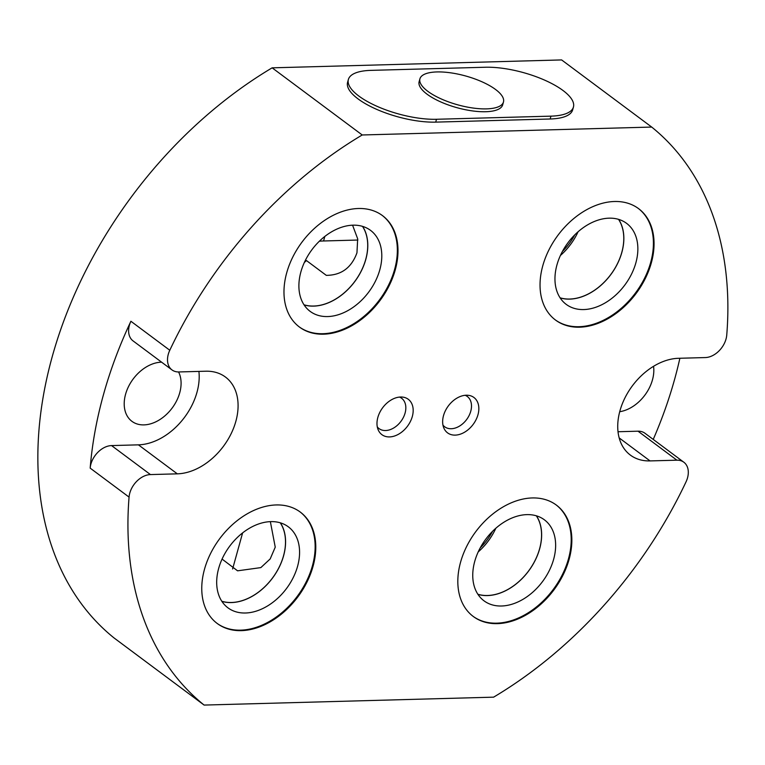<?xml version="1.0" encoding="UTF-8"?>
<svg xmlns="http://www.w3.org/2000/svg" width="765" height="765" viewBox="0 0 765 765"><rect width="100%" height="100%" fill="white"/><g stroke="black" fill="none" stroke-linecap="round" stroke-linejoin="round"><path stroke-width="1.15" d="M419.928 78.824L419.134 81.673A43.347 14.956 15.5 0 0 427.042 94.181A43.347 14.956 15.5 0 0 472.024 110.849A43.347 14.956 15.5 0 0 502.681 104.843L503.475 101.994A43.347 14.956 15.5 0 0 495.567 89.486A43.347 14.956 15.5 0 0 450.585 72.818A43.347 14.956 15.5 0 0 419.928 78.824A43.347 14.956 15.5 0 0 427.836 91.331A43.347 14.956 15.5 0 0 472.818 107.999A43.347 14.956 15.5 0 0 503.475 101.994M562.973 90.471A57.394 19.804 15.5 0 0 485.326 67.243L370.882 70.37A57.394 19.804 15.5 0 0 348.381 79.484A57.394 19.804 15.5 0 0 376.208 105.953A57.394 19.804 15.5 0 0 436.499 119.273L550.943 116.146A57.394 19.804 15.5 0 0 573.444 107.033A57.394 19.804 15.5 0 0 562.973 90.471M536.447 515.84A50.519 35.429 -53.3 0 1 539.66 548.801A50.519 35.429 -53.3 0 1 477.934 594.357M474.73 561.395A50.519 35.429 126.7 0 0 484.006 600.821A50.519 35.429 126.7 0 0 553.659 559.234A50.519 35.429 126.7 0 0 544.384 519.808A50.519 35.429 126.7 0 0 474.73 561.395M618.665 219.392A50.519 35.429 -53.3 0 1 621.869 252.354A50.519 35.429 -53.3 0 1 560.143 297.901M556.939 264.948A50.519 35.429 126.7 0 0 566.215 304.374A50.519 35.429 126.7 0 0 635.878 262.787A50.519 35.429 126.7 0 0 626.602 223.361A50.519 35.429 126.7 0 0 556.939 264.948M362.6 226.392A50.519 35.429 -53.3 0 1 365.813 259.354A50.519 35.429 -53.3 0 1 304.088 304.9M300.875 271.948A50.519 35.429 126.7 0 0 310.15 311.374A50.519 35.429 126.7 0 0 379.813 269.787A50.519 35.429 126.7 0 0 370.537 230.361A50.519 35.429 126.7 0 0 300.875 271.948M280.392 522.839A50.519 35.429 -53.3 0 1 283.595 555.801A50.519 35.429 -53.3 0 1 221.869 601.357M218.666 568.395A50.519 35.429 126.7 0 0 227.941 607.821A50.519 35.429 126.7 0 0 297.595 566.234A50.519 35.429 126.7 0 0 288.319 526.808A50.519 35.429 126.7 0 0 218.666 568.395M442.954 425.111A18.905 13.263 126.7 0 0 444.695 426.793A18.905 13.263 126.7 0 0 470.762 411.226A18.905 13.263 126.7 0 0 467.291 396.471A18.905 13.263 126.7 0 0 465.187 395.285M377.288 426.908A18.905 13.263 126.7 0 0 379.029 428.591A18.905 13.263 126.7 0 0 405.096 413.024A18.905 13.263 126.7 0 0 401.625 398.269A18.905 13.263 126.7 0 0 399.521 397.083M619.172 437.905L650.049 460.913A56.725 39.78 126.7 0 1 630.37 455.089A56.725 39.78 126.7 0 1 624.919 397.953A56.725 39.78 126.7 0 1 678.507 358.297L705.368 357.561A20.014 14.038 126.7 0 0 726.023 339.038A20.014 14.038 126.7 0 0 726.75 335.032A365.584 256.361 126.7 0 0 651.703 127.067L362.218 134.975A365.584 256.361 126.7 0 0 169.792 350.255A20.014 14.038 126.7 0 0 171.962 369.897A20.014 14.038 126.7 0 0 178.905 371.953L205.775 371.216A56.725 39.78 126.7 0 1 225.446 377.04A56.725 39.78 126.7 0 1 235.859 421.314A56.725 39.78 126.7 0 1 177.317 473.841L150.447 474.577A20.014 14.038 126.7 0 0 129.065 497.107A365.584 256.361 126.7 0 0 204.112 705.072L493.607 697.164A365.584 256.361 126.7 0 0 686.023 481.883A20.014 14.038 126.7 0 0 687.525 477.857A20.014 14.038 126.7 0 0 683.853 462.232A20.014 14.038 126.7 0 0 676.91 460.186L638.02 431.192A20.014 14.038 -53.3 0 1 644.952 433.248L683.853 462.232M171.962 369.897L133.072 340.913A20.014 14.038 -53.3 0 1 130.901 321.262A365.584 256.361 126.7 0 0 90.174 468.123A20.014 14.038 -53.3 0 1 111.556 445.584L138.417 444.848A56.725 39.78 126.7 0 0 196.968 392.33A56.725 39.78 126.7 0 0 198.91 371.407M161.606 362.18A34.664 24.308 126.7 0 0 125.565 394.281A34.664 24.308 126.7 0 0 131.934 421.333A34.664 24.308 126.7 0 0 179.727 392.799A34.664 24.308 126.7 0 0 178.57 371.962M619.717 411.704A34.664 24.308 126.7 0 0 652.459 379.88A34.664 24.308 126.7 0 0 653.549 366.311M653.234 439.416A365.584 256.361 126.7 0 0 674.625 379.268A365.584 256.361 126.7 0 0 679.875 358.259M377.843 417.441A22.061 15.472 126.7 0 0 381.898 434.654A22.061 15.472 126.7 0 0 412.316 416.495A22.061 15.472 126.7 0 0 408.261 399.273A22.061 15.472 126.7 0 0 377.843 417.441M443.509 415.644A22.061 15.472 126.7 0 0 447.563 432.856A22.061 15.472 126.7 0 0 477.982 414.697A22.061 15.472 126.7 0 0 473.927 397.484A22.061 15.472 126.7 0 0 443.509 415.644M560.076 297.795A50.433 35.362 126.7 0 0 569.753 299.039A50.433 35.362 126.7 0 0 614.419 269.156A50.433 35.362 126.7 0 0 618.541 219.354M614.477 201.501A69.481 48.721 126.7 0 0 548.84 250.078A69.481 48.721 126.7 0 0 555.524 320.057A69.481 48.721 126.7 0 0 579.621 327.191A69.481 48.721 126.7 0 0 645.249 278.613A69.481 48.721 126.7 0 0 638.574 208.635A69.481 48.721 126.7 0 0 614.477 201.501M555.208 319.818A69.481 48.721 126.7 0 0 578.981 326.712A69.481 48.721 126.7 0 0 644.484 278.384A69.481 48.721 126.7 0 0 638.249 208.396M569.122 559.311A69.481 48.721 126.7 0 0 556.356 505.082A69.481 48.721 126.7 0 0 460.549 562.275A69.481 48.721 126.7 0 0 473.315 616.504A69.481 48.721 126.7 0 0 569.122 559.311M472.99 616.265A69.481 48.721 126.7 0 0 568.481 558.832A69.481 48.721 126.7 0 0 556.04 504.843M241.348 630.637A69.481 48.721 126.7 0 0 306.975 582.06A69.481 48.721 126.7 0 0 300.291 512.081A69.481 48.721 126.7 0 0 276.203 504.948A69.481 48.721 126.7 0 0 210.566 553.525A69.481 48.721 126.7 0 0 217.25 623.504A69.481 48.721 126.7 0 0 241.348 630.637M216.925 623.265A69.481 48.721 126.7 0 0 240.707 630.159A69.481 48.721 126.7 0 0 306.21 581.84A69.481 48.721 126.7 0 0 299.976 511.842M352.569 225.187L357.676 238.814L356.959 252.804C351.498 267.769 341.276 275.285 326.292 275.352L306.449 260.559L305.245 260.588M304.011 304.795A50.433 35.362 126.7 0 0 365.737 259.354A50.433 35.362 126.7 0 0 362.476 226.354M304.346 262.472A50.433 35.362 126.7 0 0 306.449 260.559M286.703 272.828A69.481 48.721 126.7 0 0 299.459 327.057A69.481 48.721 126.7 0 0 395.266 269.863A69.481 48.721 126.7 0 0 382.51 215.634A69.481 48.721 126.7 0 0 286.703 272.828M299.144 326.818A69.481 48.721 126.7 0 0 394.625 269.385A69.481 48.721 126.7 0 0 382.184 215.395M477.857 594.242A50.433 35.362 126.7 0 0 539.593 548.801A50.433 35.362 126.7 0 0 536.322 515.801M270.361 521.634L275.247 547.166L270.179 558.938L260.846 567.601L237.58 570.824L222.223 559.196M221.802 601.242A50.433 35.362 126.7 0 0 231.479 602.495A50.433 35.362 126.7 0 0 276.146 572.602A50.433 35.362 126.7 0 0 280.258 522.801M319.368 241.214A57.394 19.804 -164.5 0 1 323.566 240.975L357.857 240.038M650.049 460.913L676.91 460.186M362.218 134.975L272.139 67.836A365.584 256.361 126.7 0 0 114.033 637.933L204.112 705.072M272.139 67.836L561.625 59.928L651.703 127.067M348.381 79.484L347.587 82.333A57.394 19.804 15.5 0 0 375.424 108.802A57.394 19.804 15.5 0 0 435.706 122.123L550.15 118.996A57.394 19.804 15.5 0 0 572.65 109.883L573.444 107.033M478.202 551.928A50.433 35.362 126.7 0 0 495.863 528.223M480.219 547.874A48.195 33.794 126.7 0 0 492.555 531.312M560.41 255.472A50.433 35.362 126.7 0 0 578.082 231.766M562.428 251.417A48.195 33.794 126.7 0 0 574.773 234.865M618.015 431.737L638.02 431.192M242.61 532.899L232.598 568.997M323.566 240.975L324.819 236.452M129.065 497.107L90.174 468.123M130.901 321.262L169.792 350.255M138.417 444.848L177.317 473.841M111.556 445.584L150.447 474.577M436.499 119.273L435.706 122.123M550.943 116.146L550.15 118.996M467.291 396.471L465.656 395.247M401.625 398.269L399.99 397.045M379.029 428.591L377.384 427.367M444.695 426.793L443.05 425.57"/></g></svg>
